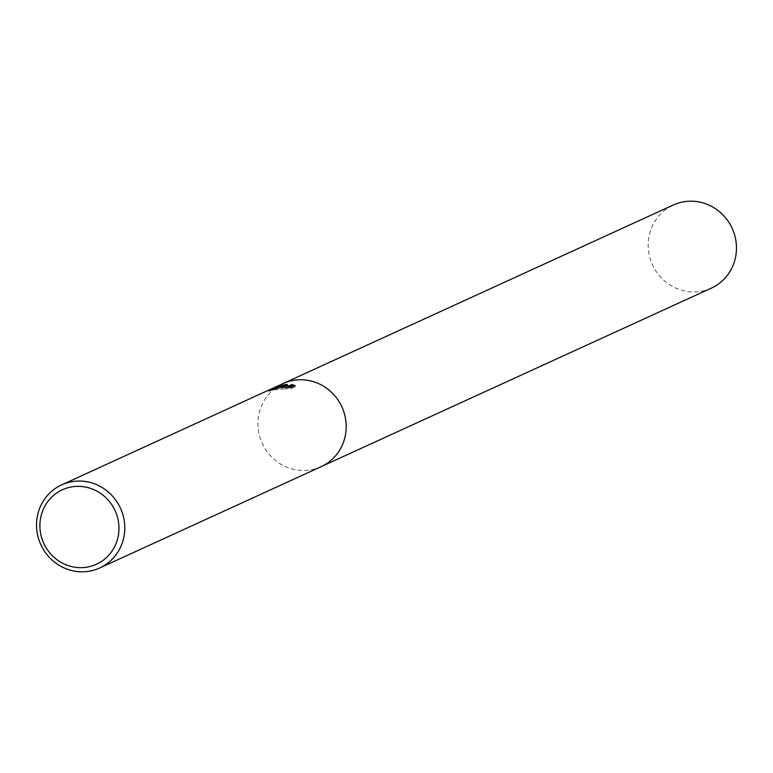 <?xml version="1.0" encoding="UTF-8"?>
<svg xmlns="http://www.w3.org/2000/svg" width="773" height="773" viewBox="0 0 773 773"><rect width="100%" height="100%" fill="white"/><g stroke="black" fill="none" stroke-linecap="round" stroke-linejoin="round"><path stroke-width="0.58" stroke-dasharray="3.87 2.9" d="M294.31 380.219A45.704 43.8 65.4 0 1 344.091 412.637A45.704 43.8 65.4 0 1 321.085 466.689A45.704 43.8 65.4 0 1 309.828 470.042A45.704 43.8 65.4 0 1 260.047 437.624A45.704 43.8 65.4 0 1 283.053 383.572L283.305 383.456M268.589 390.249L268.791 391.399A44.563 42.708 65.4 0 1 272.937 389.988L284.851 388.78L284.338 387.688M272.937 389.988L272.743 388.858M284.541 388.819L290.88 388.693L295.276 386.684L295.073 385.514M290.88 388.693L290.677 387.524M283.372 386.065L271.265 390.23L285.933 386.954M286.213 387.205C275.816 388.626 269.903 390.085 268.482 391.602M295.276 386.684L293.788 386.094M271.265 390.23L271.642 388.79M711.344 288.126A45.704 43.8 65.4 0 1 700.087 291.479A45.704 43.8 65.4 0 1 650.315 259.052A45.704 43.8 65.4 0 1 673.312 205M321.346 466.573L321.085 466.689A45.704 43.8 65.4 0 1 309.828 470.042A45.704 43.8 65.4 0 1 260.047 437.624A45.704 43.8 65.4 0 1 283.053 383.572M286.165 387.621L286.271 388.249"/><path stroke-width="1.16" d="M271.642 388.79L284.493 384.712L287.054 384.432L288.3 386.21L291.856 384.587L295.073 385.514L290.677 387.524L279.526 386.983L272.743 388.858A45.704 43.8 -114.6 0 0 268.589 390.249L280.705 386.452L285.778 386.065L281.237 386.21L271.526 388.838L61.656 484.874A45.704 43.8 65.4 0 1 72.913 481.521A45.704 43.8 65.4 0 1 122.685 513.948A45.704 43.8 65.4 0 1 99.688 568A45.704 43.8 65.4 0 1 88.431 571.344A45.704 43.8 65.4 0 1 38.65 538.926A45.704 43.8 65.4 0 1 61.656 484.874M294.31 380.219A45.704 43.8 65.4 0 0 283.053 383.572A45.704 43.8 65.4 0 1 294.31 380.219A45.704 43.8 65.4 0 1 344.091 412.637A45.704 43.8 65.4 0 1 321.085 466.699L99.688 568M72.478 486.768A40.95 39.239 65.4 0 1 118.356 521.147A40.95 39.239 65.4 0 1 86.383 567.237A40.95 39.239 65.4 0 1 40.505 532.858A40.95 39.239 65.4 0 1 72.478 486.768M285.933 386.954L285.778 386.065M293.788 386.094L292.059 385.727L288.493 387.35L287.247 385.563L283.372 386.065M292.059 385.727L291.856 384.587M288.493 387.35L288.3 386.21M287.247 385.563L287.054 384.432M283.305 383.456L673.312 205A45.704 43.8 65.4 0 1 684.569 201.656A45.704 43.8 65.4 0 1 734.35 234.074A45.704 43.8 65.4 0 1 711.344 288.126L321.346 466.573M286.078 387.109L286.165 387.621M283.053 383.572L271.796 388.722"/></g></svg>
